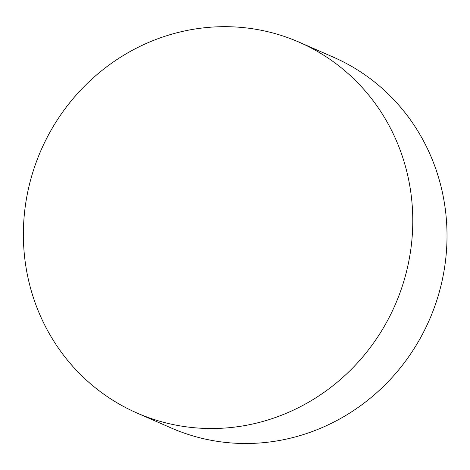 <?xml version="1.0" encoding="UTF-8"?>
<svg xmlns="http://www.w3.org/2000/svg" width="470" height="470" viewBox="0 0 470 470"><rect width="100%" height="100%" fill="white"/><g stroke="black" fill="none" stroke-linecap="round" stroke-linejoin="round"><path stroke-width="0.7" d="M406.897 269.98A202.364 193.211 -66.4 0 0 299.202 42.212A202.364 193.211 -66.4 0 0 41.072 150.142A202.364 193.211 -66.4 0 0 136.946 412.989A202.364 193.211 -66.4 0 0 406.897 269.98M136.946 412.989L171.18 427.97A202.364 193.211 -66.4 0 0 441.136 284.961A202.364 193.211 -66.4 0 0 333.441 57.193L299.202 42.212"/></g></svg>
